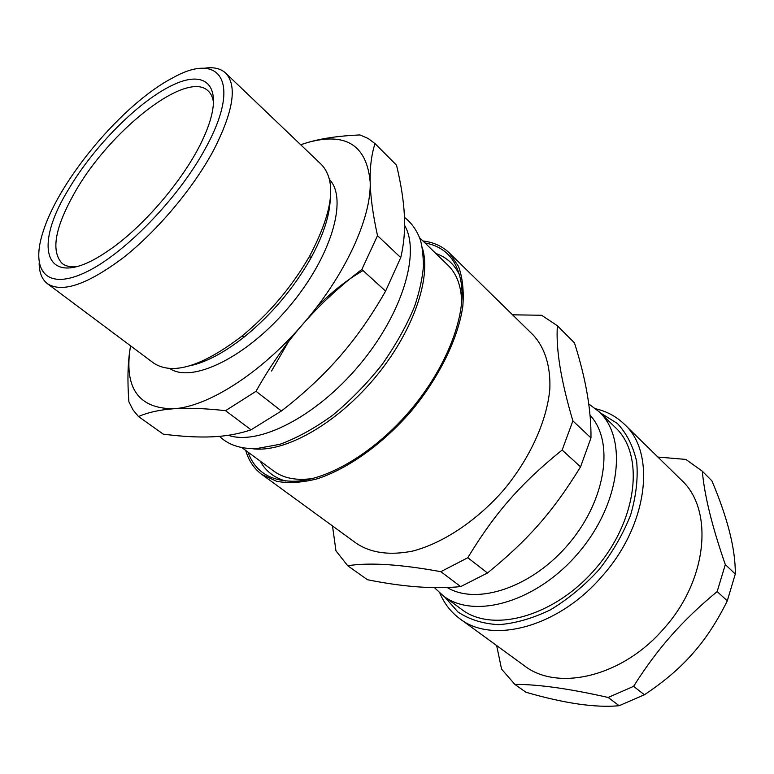<?xml version="1.0" encoding="UTF-8"?>
<svg xmlns="http://www.w3.org/2000/svg" width="774" height="774" viewBox="0 0 774 774"><rect width="100%" height="100%" fill="white"/><g stroke="black" fill="none" stroke-linecap="round" stroke-linejoin="round"><path stroke-width="1.16" d="M435.83 253.475C446.617 257.2 454.58 264.485 459.727 275.341M285.703 481.031C274.151 477.752 265.646 471.105 260.19 461.081M271.539 371.036L288.354 341.876M316.624 307.249C331.282 292.262 346.752 280.024 363.035 270.552M419.547 237.695L448.011 265.288C456.689 273.715 461.256 286.022 461.71 302.199M312.522 478.535C296.5 480.77 283.613 478.313 273.851 471.143L241.923 447.643M422.362 247.961C431.824 278.263 412.552 333.362 373.794 379.096C335.113 424.897 283.961 453.032 252.518 448.727M75.949 266.769C70.202 267.214 65.645 266.14 62.259 263.557C50.687 251.386 54.838 227.73 74.73 192.581C109.25 130.961 186.873 69.35 208.225 91.013C211.341 93.925 213.16 98.24 213.672 103.977M404.579 225.331C420.659 252.663 402.48 313.847 359.194 365.26C316.073 416.809 258.487 445.863 228.282 435.288M375.003 143.587L368.066 138.44L359.958 134.937C339.476 135.808 322.197 138.285 308.12 142.368C346.007 132.073 366.692 145.27 370.175 181.938C369.875 167.3 371.481 154.519 375.003 143.587L396.53 165.181C401.009 183.873 403.612 200.563 404.367 215.259C405.16 229.936 403.951 244.042 400.738 257.578L377.509 235.664C372.884 214.398 370.446 196.49 370.175 181.938C371.588 217.794 344.759 276.328 302.237 324.867C319.169 305.343 339.041 286.873 361.845 269.468L385.597 291.111C371.568 315.773 356.311 337.561 339.805 356.495C323.339 375.467 303.872 393.627 281.388 410.984L256.039 391.286C269.884 366.508 285.287 344.372 302.237 324.867C260.112 373.794 207.384 406.96 173.482 408.769C138.623 408.537 124.198 388.277 130.206 348.01L130.574 345.843L130.206 348.01C127.729 363.025 127.294 380.943 128.881 401.764L132.964 409.833L138.488 416.538C148.008 412.387 159.667 409.794 173.482 408.769C187.211 407.724 204.578 408.362 225.563 410.675L251.047 429.812C238.953 433.924 225.921 436.265 211.95 436.826C197.97 437.436 181.735 436.536 163.256 434.137L138.488 416.538M300.699 144.757L308.12 142.368L300.66 144.709M400.738 257.578L385.597 291.111M281.388 410.984L251.047 429.812M377.509 235.664L361.845 269.468M256.039 391.286L225.563 410.675M39.155 263.015C39.193 272.545 41.951 279.433 47.417 283.681C62.133 293.22 87.414 284.561 123.269 257.713C157.219 231.02 193.036 188.469 213.353 150.707C233.429 111.475 237.512 85.585 225.621 73.046C220.522 68.354 213.276 66.777 203.872 68.315M205.661 147.96C178.378 198.802 122.621 255.739 84.095 273.038C45.327 290.792 30.254 269.584 43.441 230.662C60.246 178.281 123.811 103.155 172.679 77.903C219.835 51.152 242.252 81.493 205.661 147.96M68.073 190.152C93.809 146.112 139.62 100.001 174.092 84.424C208.699 68.393 225.205 89.281 204.133 136.437C186.786 176.356 142.871 228.262 106.377 251.985C46.595 292.446 30.97 250.534 68.073 190.152M225.621 73.046L321.529 164.649C336.835 181.193 332.965 211.495 309.919 255.546C292.021 286.738 269.168 313.751 241.372 336.574C201.743 366.605 172.505 375.438 153.649 363.083L47.417 283.681M330.217 199.837C329.443 216.672 322.826 236.418 310.345 259.058C293.269 288.847 271.451 314.641 244.894 336.419C224.634 352.47 206.271 362.271 189.785 365.821M329.56 179.626C348.174 198.986 331.301 257.152 288.789 307.181C246.5 357.394 191.923 383.672 169.758 368.521M600.208 412.794L617.371 423.475C626.776 433.537 633.209 446.269 636.683 461.652C638.173 478.264 636.151 496.057 630.607 515.039C623.051 534.137 612.534 552.346 599.047 569.664C584.206 585.831 568 599.221 550.411 609.844C532.609 618.445 515.397 623.389 498.766 624.666C483.024 623.805 469.402 619.558 457.918 611.953L444.547 596.802M443.241 595.845L461.614 609.37C492.796 633.548 555.461 616.423 596.531 567.536C637.94 518.928 644.442 454.29 615.436 427.548L599.047 411.671C627.859 438.181 620.738 503.206 578.759 552.501C537.108 602.066 474.162 619.858 443.241 595.845L434.456 587.64M496.656 645.555L501.562 669.104L514.845 684.38C538.259 684.313 569.374 688.676 608.18 697.471L633.577 686.345C645.642 667.236 658.21 650.315 671.261 635.589C684.235 620.796 699.541 606.119 717.159 591.568L725.315 564.594C712.119 526.591 704.446 495.457 702.308 471.202L685.841 459.408L657.89 457.057M633.577 686.345L644.413 694.762L619.142 705.714C595.68 707.939 564.604 703.45 525.885 692.227L514.845 684.38M619.142 705.714L608.18 697.471M644.413 694.762C663.937 681.817 680.017 668.097 692.662 653.604C705.472 639.256 717.014 621.667 727.299 600.827L717.159 591.568M702.308 471.202L711.877 480.809C727.734 518.251 735.542 549.317 735.3 573.998L727.299 600.827M735.3 573.998L725.315 564.594M439.874 593.145C444.286 603.614 450.913 612.118 459.756 618.668C491.974 644.345 558.102 627.433 601.708 576.659C648.341 524.985 656.304 452.635 624.299 424.181C616.375 416.538 606.884 411.41 595.835 408.807M624.299 424.181L681.217 479.89C713.831 509.128 708.094 579.774 663.637 628.827C622.151 677.095 557.174 691.704 524.124 665.572L459.756 618.668M557.386 325.767L574.463 342.901C585.792 378.409 591.297 410.085 590.978 437.929L572.886 420.882C560.937 380.682 555.771 348.977 557.386 325.767L541.636 315.26L512.562 314.815M332.501 525.943L335.955 550.836L347.729 565.746C369.285 562.311 400.322 564.285 440.832 571.676L467.806 557.725C494.905 512.998 520.97 483.218 562.147 450.042L572.886 420.882M590.978 437.929L580.548 466.848L562.147 450.042M580.548 466.848C553.091 511.517 528.255 539.817 487.485 573.002L467.806 557.725M487.485 573.002L460.685 586.595L440.832 571.676M460.685 586.595C434.349 589.237 403.264 586.944 367.408 579.716L347.729 565.746M424.945 242.93C445.756 246.693 457.956 260.693 461.536 284.929C465.513 318.085 445.766 368.463 410.501 410.152C375.235 451.842 328.824 479.657 295.465 481.225C270.977 481.709 255.149 472.005 247.98 452.103M422.923 240.966C433.498 242.204 442.283 246.171 449.288 252.895L458.527 266.391C462.581 277.682 464.003 290.995 462.813 306.33C458.179 338.315 439.429 377.044 411.42 410.926C382.646 444.17 347.555 469.073 316.789 478.942C301.86 482.657 288.489 483.46 276.686 481.331L261.844 474.452C254.056 468.667 248.677 460.656 245.716 450.429M449.288 252.895L533.112 334.939C544.751 347.458 550.74 366.083 549.83 389.032C546.995 420.495 530.374 457.627 504.184 489.41C477.181 520.505 443.318 543.048 412.765 551.059C389.951 555.597 371.239 553.091 356.64 543.532L261.844 474.452M590.03 415.241C614.14 440.716 606.719 498.272 569.799 542.584C533.141 587.098 477.297 605.819 447.149 587.505M588.743 403.922L599.047 411.671M310.345 259.058L309.919 255.546M244.894 336.419L241.372 336.574M404.463 217.33C411.207 222.573 416.325 229.597 419.808 238.421C421.965 244.187 423.185 253.466 423.455 266.246C422.323 278.872 419.353 292.272 414.535 306.456C406.998 324.945 396.249 344.227 382.269 364.312C367.05 383.459 350.525 400.429 332.694 415.222C314.786 428.225 297.226 437.91 280.014 444.286L256.136 448.678C240.346 448.901 228.146 444.779 219.535 436.323"/></g></svg>
